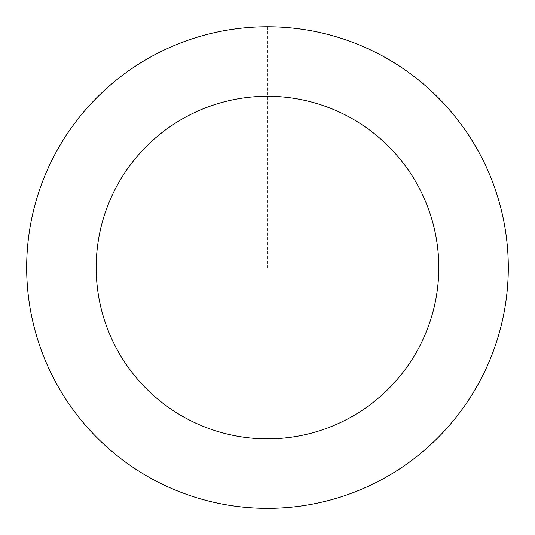 <?xml version="1.0" encoding="UTF-8"?>
<svg xmlns="http://www.w3.org/2000/svg" width="535" height="535" viewBox="0 0 535 535"><rect width="100%" height="100%" fill="white"/><g stroke="black" fill="none" stroke-linecap="round" stroke-linejoin="round"><path stroke-width="0.4" stroke-dasharray="2.67 2.01" d="M106.672 88.349A240.79 240.79 0 0 1 503.101 217.905A240.79 240.79 0 0 1 192.687 496.447A240.79 240.79 0 0 1 106.672 88.349A240.817 240.817 0 0 0 88.255 428.401A240.817 240.817 0 0 0 428.321 446.799A240.817 240.817 0 0 0 446.725 106.732A240.817 240.817 0 0 0 106.652 88.329A240.79 240.79 0 0 1 503.101 217.905A240.79 240.79 0 0 1 192.687 496.447A240.79 240.79 0 0 1 106.672 88.349M106.692 88.375A240.757 240.757 0 0 0 88.295 428.361A240.757 240.757 0 0 0 428.281 446.758A240.757 240.757 0 0 0 446.678 106.773A240.757 240.757 0 0 0 106.692 88.375M428.321 446.799A240.817 240.817 0 0 0 342.293 38.66A240.817 240.817 0 0 0 31.846 317.235A240.817 240.817 0 0 0 428.321 446.799M267.487 26.777L267.487 267.567"/><path stroke-width="0.8" d="M428.321 446.799A240.817 240.817 0 0 0 342.293 38.66A240.817 240.817 0 0 0 31.846 317.235A240.817 240.817 0 0 0 428.321 446.799M381.89 395.064A171.3 171.3 0 0 0 320.699 104.74A171.3 171.3 0 0 0 99.871 302.897A171.3 171.3 0 0 0 381.89 395.064"/></g></svg>
